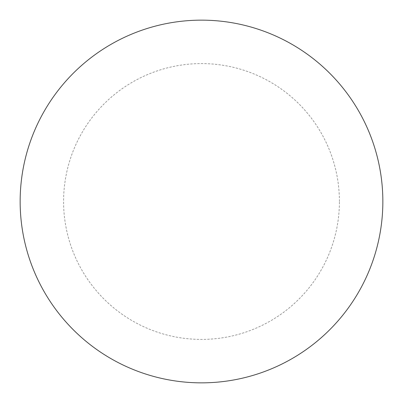 <?xml version="1.0" encoding="UTF-8"?>
<svg xmlns="http://www.w3.org/2000/svg" width="403" height="403" viewBox="0 0 403 403"><rect width="100%" height="100%" fill="white"/><g stroke="black" fill="none" stroke-linecap="round" stroke-linejoin="round"><path stroke-width="0.3" stroke-dasharray="2.02 1.51" d="M339.412 201.5A137.912 137.912 0 0 0 132.542 82.066A137.912 137.912 0 0 0 132.542 320.934A137.912 137.912 0 0 0 339.412 201.5"/><path stroke-width="0.6" d="M382.85 201.5A181.35 181.35 0 0 0 110.825 44.446A181.35 181.35 0 0 0 110.825 358.554A181.35 181.35 0 0 0 382.85 201.5"/></g></svg>
